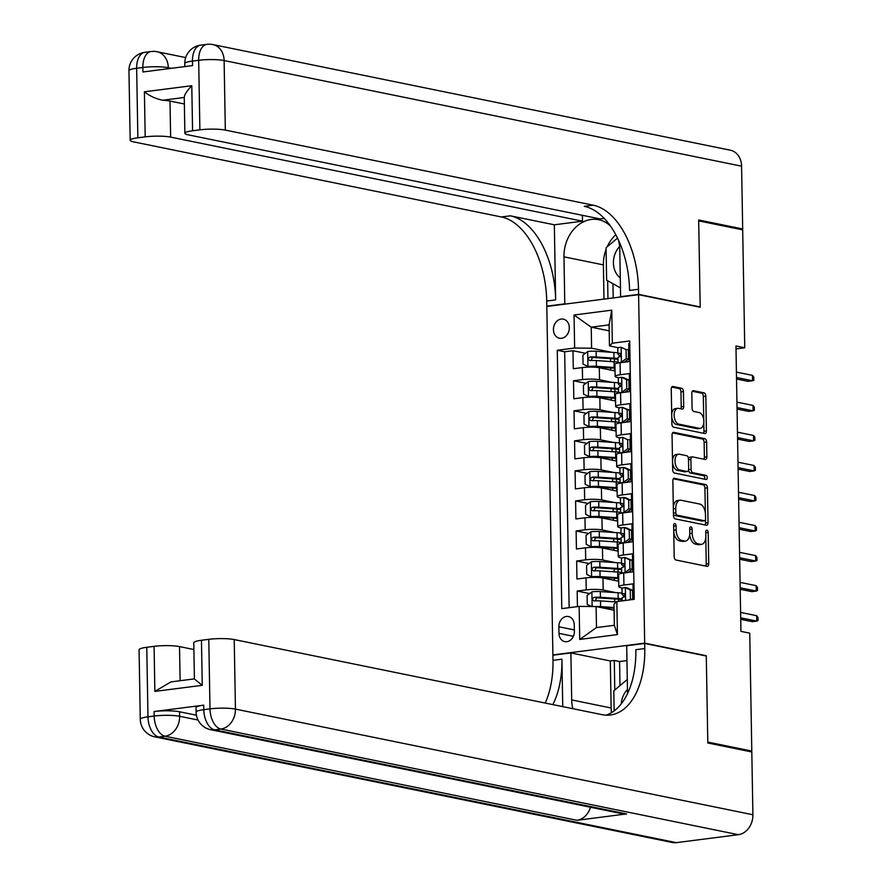 <?xml version="1.0" encoding="UTF-8"?>
<svg xmlns="http://www.w3.org/2000/svg" width="887" height="887" viewBox="0 0 887 887"><rect width="100%" height="100%" fill="white"/><g stroke="black" fill="none" stroke-linecap="round" stroke-linejoin="round"><path stroke-width="1.33" d="M674.819 523.574A2.096 1.186 82.7 0 0 674.586 523.563A2.096 1.186 82.7 0 0 673.643 525.392L674.187 556.726A2.983 1.696 82.7 0 0 675.972 560.019L707.061 566.372A2.983 1.696 82.7 0 0 707.394 566.383A2.983 1.696 82.7 0 0 708.735 563.777L708.192 532.444A2.096 1.186 82.7 0 0 706.95 530.138A2.096 1.186 82.7 0 0 706.717 530.127A2.096 1.186 82.7 0 0 705.775 531.956L705.841 536.003A9.557 5.444 82.7 0 1 701.528 544.352A9.557 5.444 82.7 0 1 700.486 544.308L697.892 543.786A9.557 5.444 82.7 0 1 692.193 533.22L692.126 529.162A2.096 1.186 82.7 0 0 690.884 526.856A2.096 1.186 82.7 0 0 690.651 526.845A2.096 1.186 82.7 0 0 689.709 528.674L689.776 532.721A9.557 5.444 82.7 0 1 685.463 541.07A9.557 5.444 82.7 0 1 684.409 541.037L681.826 540.505A9.557 5.444 82.7 0 1 676.127 529.938L676.06 525.88A2.096 1.186 82.7 0 0 674.819 523.574M553.433 329.698A9.735 7.861 -78.5 0 0 559.42 338.213A9.735 7.861 -78.5 0 0 569.31 327.658A9.735 7.861 -78.5 0 0 563.323 319.132A9.735 7.861 -78.5 0 0 553.433 329.698M683.445 391.577A2.983 1.696 82.7 0 0 681.659 388.273L672.934 386.488A2.983 1.696 82.7 0 0 672.612 386.477A2.983 1.696 82.7 0 0 671.259 389.094L671.869 423.886A2.983 1.696 82.7 0 0 673.643 427.179L704.744 433.532A2.983 1.696 82.7 0 0 705.076 433.543A2.983 1.696 82.7 0 0 706.418 430.938L705.819 396.145A2.983 1.696 82.7 0 0 704.034 392.841L693.501 390.69A2.983 1.696 82.7 0 0 693.168 390.679A2.983 1.696 82.7 0 0 691.816 393.285L692.082 408.175A2.983 1.696 82.7 0 0 693.856 411.479L699.089 412.544A7.983 4.546 82.7 0 1 703.812 420.615A7.983 4.546 82.7 0 1 700.242 428.354A7.983 4.546 82.7 0 1 699.366 428.321L678.888 424.141A7.983 4.546 82.7 0 1 674.164 416.07A7.983 4.546 82.7 0 1 677.735 408.33A7.983 4.546 82.7 0 1 678.61 408.364L682.025 409.062A2.983 1.696 82.7 0 0 682.358 409.073A2.983 1.696 82.7 0 0 683.7 406.468L683.445 391.577L680.961 391.899A2.983 1.696 82.7 0 0 679.187 388.595L671.747 387.076M700.198 307.246L698.69 220.885L742.696 229.866L744.758 347.771L735.955 345.974L740.933 631.367L749.737 633.163L751.799 751.067L707.793 742.086L706.285 655.715L644.683 643.142L638.596 294.672L700.198 307.246M674.541 478.193A2.983 1.696 82.7 0 0 674.209 478.182A2.983 1.696 82.7 0 0 672.867 480.787L673.466 515.591A2.983 1.696 82.7 0 0 675.251 518.884L706.351 525.237A2.983 1.696 82.7 0 0 706.673 525.248A2.983 1.696 82.7 0 0 708.026 522.643L707.416 487.85A2.983 1.696 82.7 0 0 705.631 484.546L673.898 478.281M672.668 469.733L672.058 434.94A2.983 1.696 82.7 0 1 673.41 432.335A2.983 1.696 82.7 0 1 673.743 432.346L704.832 438.688A2.983 1.696 82.7 0 1 706.617 441.992L706.872 456.883A2.983 1.696 82.7 0 1 705.531 459.499A2.983 1.696 82.7 0 1 705.198 459.477L692.592 456.905A2.983 1.696 82.7 0 0 692.259 456.894A2.983 1.696 82.7 0 0 690.906 459.499L691.084 469.378A2.983 1.696 82.7 0 0 692.858 472.682L705.997 475.365A2.096 1.186 82.7 0 1 707.227 477.472A2.096 1.186 82.7 0 1 706.296 479.501A2.096 1.186 82.7 0 1 706.063 479.49L674.453 473.037A2.983 1.696 82.7 0 1 672.668 469.733M585.42 353.259L572.98 350.72L573.29 368.737L582.349 367.584L582.559 379.592A12.174 1.907 -1 0 1 599.512 379.758L612.185 382.341M585.952 383.295L573.501 380.756L573.811 398.784L582.87 397.62L583.081 409.639A12.174 1.907 -1 0 1 600.044 409.805L612.706 412.388M586.473 413.342L574.022 410.803L574.344 428.82L583.391 427.656L583.602 439.675A12.174 1.907 -1 0 1 600.566 439.841L613.239 442.425M586.994 443.378L574.543 440.839L574.865 458.867L583.912 457.703L584.123 469.722A12.174 1.907 -1 0 1 601.087 469.877L613.76 472.472M587.516 473.425L575.075 470.875L575.386 488.903L584.444 487.739L584.655 499.758A12.174 1.907 -1 0 1 601.619 499.924L614.281 502.508M588.048 503.461L575.596 500.922L575.907 518.939L584.965 517.786L585.176 529.794A12.174 1.907 -1 0 1 602.14 529.96L614.813 532.544M588.569 533.497L576.118 530.958L576.439 548.986L585.487 547.822L585.697 559.841A12.174 1.907 -1 0 1 602.661 560.007L615.334 562.591M589.09 563.544L576.65 561.005L576.96 579.023L586.019 577.858A12.174 1.907 -1 0 1 602.983 578.025L618.716 581.24M633.263 599.446L632.985 583.879L623.927 585.043A12.174 1.907 -1 0 0 618.804 586.684A12.174 1.907 -1 0 0 621.044 587.748L622.696 588.081M618.804 586.684L618.594 574.676A12.174 1.907 -1 0 1 623.727 573.024L632.775 571.86L632.464 553.832L623.406 554.996A12.174 1.907 -1 0 0 618.283 556.648A12.174 1.907 -1 0 0 620.523 557.712L622.164 558.045M618.283 556.648L618.073 544.629A12.174 1.907 179 0 1 623.195 542.977L632.254 541.824L631.943 523.796L622.885 524.96A12.174 1.907 -1 0 0 617.762 526.612A12.174 1.907 -1 0 0 620.002 527.665L621.643 528.009M617.762 526.612L617.552 514.593A12.174 1.907 179 0 1 622.674 512.941L631.732 511.777L631.411 493.76L622.364 494.913A12.174 1.907 -1 0 0 617.23 496.565A12.174 1.907 -1 0 0 619.481 497.629L621.122 497.962M617.23 496.565L617.019 484.546A12.174 1.907 179 0 1 622.153 482.905L631.2 481.741L630.89 463.713L621.831 464.877A12.174 1.907 -1 0 0 616.709 466.529A12.174 1.907 -1 0 0 618.949 467.593L620.59 467.926M616.709 466.529L616.498 454.51A12.174 1.907 179 0 1 621.621 452.858L630.679 451.694L630.369 433.676L621.31 434.841A12.174 1.907 -1 0 0 616.188 436.482A12.174 1.907 -1 0 0 618.427 437.546L620.068 437.879M616.188 436.482L615.977 424.474A12.174 1.907 179 0 1 621.1 422.822L630.158 421.658L629.837 403.629L620.789 404.794A12.174 1.907 -1 0 0 615.656 406.446A12.174 1.907 -1 0 0 617.906 407.51L619.547 407.843M615.656 406.446L615.445 394.427A12.174 1.907 179 0 1 620.578 392.775L629.626 391.622L629.315 373.593L620.257 374.757A12.174 1.907 -1 0 0 615.134 376.41A12.174 1.907 -1 0 0 617.374 377.463L619.026 377.807M582.349 367.584A12.174 1.907 179 0 1 599.313 367.739L615.035 370.954M582.87 397.62A12.174 1.907 179 0 1 599.834 397.786L615.567 400.991M583.391 427.656A12.174 1.907 179 0 1 600.355 427.822L616.088 431.038M583.912 457.703A12.174 1.907 179 0 1 600.876 457.869L616.609 461.074M584.444 487.739A12.174 1.907 179 0 1 601.408 487.905L617.141 491.121M584.965 517.786A12.174 1.907 179 0 1 601.929 517.941L617.662 521.157M585.487 547.822A12.174 1.907 179 0 1 602.45 547.989L618.184 551.193M574.366 631.4L574.244 624.792A9.435 7.606 -78.5 0 0 568.445 616.532A9.435 7.606 -78.5 0 0 558.865 626.765L558.976 633.373A9.435 7.606 -78.5 0 0 564.786 641.623A9.435 7.606 -78.5 0 0 574.366 631.4M644.683 643.142L552.889 654.928L546.813 306.458L638.596 294.672M572.98 350.72L564.664 351.784L557.269 350.276L561.781 608.626L579.144 606.398L596.108 606.553L614.07 610.223M557.269 350.276L574.632 348.048L574.055 315.007L611.764 310.162L612.34 343.202L629.715 340.974L634.216 599.324L616.853 601.552L617.43 634.593L579.721 639.438L579.144 606.398M629.426 379.924L627.819 379.603M629.947 409.971L628.34 409.639M630.48 440.007L628.872 439.675M631.001 470.043L629.393 469.722M631.522 500.091L629.914 499.758M632.043 530.127L630.446 529.805M632.575 560.174L630.967 559.841M589.622 593.58L577.171 591.041L586.229 589.877A12.174 1.907 -1 0 1 603.193 590.043L615.855 592.627M633.096 590.21L631.489 589.877M629.748 343.424L628.794 343.557L629.105 361.574L620.046 362.739A12.174 1.907 179 0 0 614.924 364.391L615.134 376.41M576.65 561.005L585.697 559.841M576.118 530.958L585.176 529.794M575.596 500.922L584.655 499.758M575.075 470.875L584.123 469.722M574.543 440.839L583.602 439.675M574.022 410.803L583.081 409.639M573.501 380.756L582.559 379.592M564.664 351.784L569.132 607.684M577.171 591.041L577.437 606.608M609.203 330.851L591.23 327.181L591.596 348.214L611.664 352.305M596.108 606.553L596.474 627.586L614.336 625.291L613.97 604.269L616.853 601.552M749.094 751.411L751.799 751.067M553.798 655.105L552.889 654.928M736.01 348.901L744.758 347.771M618.494 347.759L609.458 345.919L609.092 324.886L591.23 327.181L574.055 315.007M628.905 349.888L627.297 349.556M612.34 343.202L609.458 345.919M591.596 348.214L574.632 348.048M596.474 627.586L579.721 639.438M614.336 625.291L617.43 634.593M611.764 310.162L609.092 324.886M706.285 655.715L705.387 655.837M673.754 531.834A9.557 5.444 82.7 0 0 679.342 540.826L681.826 540.505M685.463 541.07L682.99 541.392A9.557 5.444 82.7 0 1 681.937 541.347L679.342 540.826M689.742 534.151A9.557 5.444 82.7 0 0 695.408 544.097L697.892 543.786M701.528 544.352L699.056 544.673A9.557 5.444 82.7 0 1 698.002 544.629L695.408 544.097M705.775 566.106A2.983 1.696 82.7 0 0 706.263 564.088L705.797 537.555M705.365 513.052L704.932 488.16A2.983 1.696 82.7 0 0 703.158 484.867L673.355 478.78M705.054 524.971A2.983 1.696 82.7 0 0 705.542 522.964L705.487 519.605M675.827 512.841A2.096 1.186 82.7 0 0 677.08 515.147L704.378 520.724A2.096 1.186 82.7 0 0 704.6 520.724A2.096 1.186 82.7 0 0 705.542 518.906L705.475 514.626A9.557 5.444 82.7 0 0 699.776 504.06L681.116 500.257A9.557 5.444 82.7 0 0 680.074 500.213A9.557 5.444 82.7 0 0 675.761 508.561L675.827 512.841L673.421 513.141M673.444 513.895A2.096 1.186 82.7 0 0 674.597 515.469L677.08 515.147M702.349 520.979A2.096 1.186 82.7 0 1 702.127 521.046A2.096 1.186 82.7 0 1 701.894 521.035L674.597 515.469M680.074 500.213L677.59 500.534A9.557 5.444 82.7 0 0 673.322 507.331M672.557 432.923L702.36 439.01L704.832 438.688M703.901 459.211A2.983 1.696 82.7 0 0 704.389 457.204L704.134 442.314A2.983 1.696 82.7 0 0 702.36 439.01M690.108 457.226A2.983 1.696 82.7 0 0 689.776 457.215A2.983 1.696 82.7 0 0 688.489 458.967M691.084 469.378L688.611 469.7A2.983 1.696 82.7 0 0 690.385 473.004L703.513 475.676L705.997 475.365M704.533 479.18A2.096 1.186 82.7 0 0 704.611 477.04A2.096 1.186 82.7 0 0 703.513 475.676M679.497 454.233A7.983 4.546 82.7 0 0 678.622 454.199A7.983 4.546 82.7 0 0 675.051 461.939A7.983 4.546 82.7 0 0 679.775 470.01L686.993 471.485A2.983 1.696 82.7 0 0 687.314 471.496A2.983 1.696 82.7 0 0 688.667 468.89L688.489 459.011A2.983 1.696 82.7 0 0 686.715 455.707L679.497 454.233M678.622 454.199L676.138 454.521A7.983 4.546 82.7 0 0 672.568 462.26A7.983 4.546 82.7 0 0 677.291 470.332L679.775 470.01M685.152 471.718A2.983 1.696 82.7 0 1 684.831 471.817A2.983 1.696 82.7 0 1 684.509 471.806L677.291 470.332M680.728 408.796A2.983 1.696 82.7 0 0 681.216 406.789L680.961 391.899M677.735 408.33L675.251 408.652A7.983 4.546 82.7 0 0 671.703 414.218M671.747 417.067A7.983 4.546 82.7 0 0 676.404 424.463L678.888 424.141M700.242 428.354L697.759 428.676A7.983 4.546 82.7 0 1 696.883 428.643L676.404 424.463M703.746 419.928L703.336 396.456A2.983 1.696 82.7 0 0 701.55 393.163L692.315 391.267M703.446 433.266A2.983 1.696 82.7 0 0 703.945 431.259L703.79 422.789M595.997 606.553A8.061 1.264 -1 0 1 600.588 606.619L614.026 607.506M599.501 607.251L614.037 608.216M591.585 606.52L587.249 604.468L587.094 595.454L592.006 591.817A8.061 1.264 -1 0 1 600.322 591.596L618.073 592.771A23.273 3.648 -1 0 1 622.053 593.126M615.7 599.024A9.58 1.508 179 0 0 614.68 599.723L614.713 601.852M622.153 598.836A23.273 3.648 179 0 0 618.172 598.481L600.421 597.306A8.061 1.264 179 0 0 594.179 597.328C592.006 598.714 592.028 599.911 594.246 600.931A8.061 1.264 -1 0 1 600.488 600.909L616.41 601.963M595.244 600.876L596.718 597.838A4.102 0.643 -1 0 1 598.57 597.882L616.321 599.058A19.314 3.027 -1 0 1 622.164 599.712M628.972 600L630.413 598.925L630.258 589.91L625.246 587.549A8.061 1.264 179 0 0 621.975 588.624L622.075 594.334A8.061 1.264 179 0 0 622.164 594.512L624.381 596.763M625.246 587.549L627.663 588.07L632.553 590.376L630.258 589.91M632.597 593.004A19.314 3.027 179 0 0 633.152 593.104M630.413 598.925L632.708 599.39L632.553 590.376M633.251 598.814A19.314 3.027 -1 0 1 632.697 598.714M622.231 598.126A8.061 1.264 -1 0 1 622.131 597.938A8.061 1.264 -1 0 1 623.761 597.139L625.002 594.922L623.705 593.536A8.061 1.264 179 0 0 622.075 594.334M740.723 619.314L752.298 621.676L756.766 621.111L740.7 617.829M756.666 615.7L757.986 617.496L758.041 620.501L756.766 621.111L756.666 615.7L740.601 612.418M627.464 689.521A19.769 15.955 -78.5 0 0 623.14 696.062A19.769 15.955 -78.5 0 0 621.222 703.912M614.148 710.886L613.804 690.796L627.286 679.497M619.614 246.542A19.769 15.955 -78.5 0 0 615.412 252.972A19.769 15.955 -78.5 0 0 620.279 277.908M620.457 287.931L606.63 280.137L606.065 247.706L617.518 238.104M203.711 705.165L203.788 709.667A18.25 2.861 179 0 0 196.105 712.139L196.027 707.638A18.25 2.861 -1 0 1 203.711 705.165L154.094 711.529A18.25 2.861 -1 0 1 179.54 711.773L179.617 716.286L198.056 720.044M196.415 715.221L179.54 711.773M707.804 742.984L706.285 656.025L644.683 643.441L644.771 648.552A76.049 43.297 -97.3 0 1 610.456 715A76.049 43.297 -97.3 0 1 602.085 714.667L234.223 639.571L235.443 709.112L752.908 814.754L751.81 751.965L707.804 742.984M611.487 712.66A34.227 27.619 101.5 0 1 611.132 707.981L610.311 660.97L570.884 652.921L571.705 699.932A34.227 27.619 -78.5 0 0 572.847 708.702M627.53 693.612A34.227 27.619 -78.5 0 0 627.519 692.769L626.699 645.758L644.683 643.441M570.884 652.921L552.9 655.227L552.989 660.338A76.049 43.297 -97.3 0 1 545.217 703.058M562.746 706.64L561.914 659.185A76.049 43.297 -97.3 0 1 552.845 704.622M194.475 679.054L202.247 685.329L154.87 691.405L154.083 646.346L146.765 647.288L147.974 716.829L154.172 716.042L154.094 711.529M154.083 646.346A18.25 2.861 -1 0 1 179.529 646.59L180.116 680.728M193.887 649.528L179.529 646.59M590.52 807.248A18.25 14.735 101.5 0 1 576.916 820.298L165.049 736.221L158.851 737.008A18.25 10.389 82.7 0 1 147.974 716.829A18.25 2.861 179 0 0 140.279 719.302L139.071 649.761A18.25 2.861 -1 0 1 146.765 647.288M752.908 814.754A18.25 14.735 101.5 0 1 738.339 834.689L676.315 842.65A18.25 14.735 101.5 0 1 672.346 842.506L154.881 736.875A18.25 14.735 -78.5 0 0 158.851 737.008L676.315 842.65M576.916 820.298L626.532 813.922A18.25 14.735 101.5 0 1 622.563 813.789L210.696 729.713A18.25 14.735 -78.5 0 0 214.665 729.846L626.532 813.922M610.311 660.97L614.281 660.46L614.791 689.964M626.965 660.582L619.558 661.536L614.281 660.46M154.87 691.405L170.947 681.903L194.408 678.888L193.776 642.742A18.25 2.861 -1 0 1 201.46 640.27L202.247 685.329M738.339 834.689L220.863 729.047L214.665 729.846A18.25 10.389 82.7 0 1 203.788 709.667L209.997 708.868L208.778 639.327L201.46 640.27M208.778 639.327A18.25 2.861 -1 0 1 234.223 639.571M644.771 648.552L635.846 649.694A76.049 43.297 -97.3 0 1 605.943 715.166M619.558 661.536L619.98 685.618M128.959 70.738A18.25 18.25 0 0 1 144.891 52.311A18.25 10.389 82.7 0 0 136.653 68.255L137.862 137.807A18.25 2.861 179 0 0 130.178 140.279L128.959 70.738A18.25 2.861 -1 0 1 136.653 68.255L142.851 67.467L142.929 71.969L192.546 65.605L192.468 61.092L198.677 60.294A18.25 2.861 -1 0 1 224.112 60.549L225.331 130.09A18.25 2.861 179 0 0 199.885 129.846L198.677 60.294A18.25 10.389 -97.3 0 1 206.904 44.35A18.25 18.25 0 0 1 212.88 44.572A18.25 14.735 -78.5 0 1 224.112 60.549L741.587 166.179L742.685 228.968L698.679 219.987L700.198 306.946L638.596 294.373L638.507 289.262A76.049 43.297 82.7 0 0 593.192 205.185L225.331 130.09M699.3 307.068L700.198 306.946M621.51 296.868L620.612 296.679L619.791 249.668A34.227 27.619 -78.5 0 0 618.394 239.956M610.456 226.063A34.227 27.619 -78.5 0 0 598.725 219.721A34.227 27.619 -78.5 0 0 563.966 256.831L564.786 303.853L546.802 306.159L546.714 301.048A76.049 43.297 82.7 0 0 501.399 216.96L133.538 141.865A18.25 2.861 179 0 1 130.178 140.279M620.612 296.679L638.596 294.373M184.252 97.47L162.731 100.242C155.602 98.745 149.493 95.94 144.404 91.804L191.78 85.717L192.568 130.777A18.25 2.861 179 0 0 184.873 133.261A18.25 2.861 179 0 0 188.244 134.846L600.111 218.923L604.202 218.402M582.393 215.308L582.493 221.185L170.626 137.108A18.25 2.861 179 0 0 145.191 136.864L144.404 91.804M554.331 224.799L555.65 299.906A76.049 43.297 82.7 0 0 510.335 215.818L554.331 224.799L582.493 221.185M192.568 130.777L199.885 129.846M212.88 44.572L730.356 150.202A18.25 14.735 101.5 0 1 741.587 166.179M739.98 229.312L742.685 228.968M565.695 304.03L564.786 303.853M547.711 306.337L546.802 306.159M137.862 137.807L145.191 136.864M162.731 100.242A18.25 2.861 -1 0 1 170.005 101.063L170.626 137.108M184.363 103.99L170.005 101.063M638.507 289.262L629.57 290.415A76.049 43.297 82.7 0 0 584.256 206.327L593.192 205.185M191.78 85.717C186.68 91.161 184.197 95.075 184.33 97.47M603.992 299.119L603.393 264.88A34.227 27.619 101.5 0 1 606.098 249.347M607.163 246.786A34.227 27.619 101.5 0 1 615.789 234.745M607.65 280.713L607.961 298.609M612.961 283.707L613.216 297.932M621.532 563.09A23.273 3.648 -1 0 0 617.552 562.735L599.8 561.56A8.061 1.264 -1 0 0 591.485 561.77L586.573 565.418L586.728 574.421L591.74 576.794A8.061 1.264 -1 0 1 600.056 576.583L617.807 577.759A23.273 3.648 -1 0 1 618.649 577.814M591.74 576.794L594.035 577.26A4.102 0.643 -1 0 1 598.204 577.16L615.955 578.335A19.314 3.027 -1 0 1 618.66 578.557M615.168 568.977A9.58 1.508 179 0 0 614.148 569.676L614.192 571.816M615.334 578.291A9.58 1.508 179 0 0 614.314 578.989L614.336 580.342M621.632 568.789A23.273 3.648 179 0 0 617.651 568.445L599.9 567.27A8.061 1.264 179 0 0 593.658 567.281C591.474 568.678 591.496 569.875 593.725 570.895A8.061 1.264 -1 0 1 599.956 570.873L617.707 572.048A23.273 3.648 -1 0 1 621.687 572.403M629.958 571.694A23.273 3.648 179 0 0 630.014 571.45A23.273 3.648 179 0 0 629.87 571.062M594.722 570.829L596.186 567.802A4.102 0.643 -1 0 1 598.049 567.846L615.8 569.022A19.314 3.027 -1 0 1 621.643 569.676M621 533.043A23.273 3.648 -1 0 0 617.03 532.699L599.279 531.524A8.061 1.264 -1 0 0 590.953 531.734L586.041 535.371L586.207 544.385L591.219 546.758A8.061 1.264 -1 0 1 599.534 546.536L617.285 547.711A23.273 3.648 -1 0 1 618.128 547.778M591.219 546.758L593.503 547.224A4.102 0.643 -1 0 1 597.683 547.124L615.434 548.299A19.314 3.027 -1 0 1 618.139 548.521M614.647 538.941A9.58 1.508 179 0 0 613.627 539.64L613.66 541.769M614.813 548.255A9.58 1.508 179 0 0 613.793 548.953L613.815 550.306M621.1 538.753A23.273 3.648 179 0 0 617.119 538.398L599.368 537.223A8.061 1.264 179 0 0 593.137 537.245C590.953 538.631 590.975 539.828 593.192 540.848A8.061 1.264 -1 0 1 599.435 540.826L617.186 542.012A23.273 3.648 -1 0 1 621.166 542.356M629.437 541.658A23.273 3.648 179 0 0 629.482 541.403A23.273 3.648 179 0 0 629.349 541.026M594.19 540.793L595.665 537.766A4.102 0.643 -1 0 1 597.516 537.81L615.268 538.986A19.314 3.027 -1 0 1 621.122 539.629M620.479 503.007A23.273 3.648 -1 0 0 616.498 502.652L598.747 501.477A8.061 1.264 -1 0 0 590.432 501.687L585.52 505.335L585.675 514.349L590.698 516.711A8.061 1.264 -1 0 1 599.013 516.5L616.764 517.675A23.273 3.648 -1 0 1 617.607 517.731M590.698 516.711L592.982 517.176A4.102 0.643 -1 0 1 597.162 517.077L614.913 518.252A19.314 3.027 -1 0 1 617.618 518.485M614.126 508.905A9.58 1.508 179 0 0 613.105 509.593L613.139 511.732M614.292 518.208A9.58 1.508 179 0 0 613.261 518.906L613.283 520.259M620.578 508.717A23.273 3.648 179 0 0 616.598 508.362L598.847 507.187A8.061 1.264 179 0 0 592.605 507.209C590.432 508.595 590.454 509.792 592.671 510.812A8.061 1.264 -1 0 1 598.913 510.79L616.665 511.965A23.273 3.648 -1 0 1 620.645 512.32M628.916 511.611A23.273 3.648 179 0 0 628.961 511.367A23.273 3.648 179 0 0 628.828 510.979M593.669 510.757L595.144 507.719A4.102 0.643 -1 0 1 596.995 507.763L614.746 508.938A19.314 3.027 -1 0 1 620.59 509.593M619.958 472.971A23.273 3.648 -1 0 0 615.977 472.616L598.226 471.44A8.061 1.264 -1 0 0 589.91 471.651L584.999 475.288L585.154 484.302L590.165 486.675A8.061 1.264 -1 0 1 598.492 486.453L616.243 487.639A23.273 3.648 -1 0 1 617.075 487.695M590.165 486.675L592.461 487.14A4.102 0.643 -1 0 1 596.629 487.041L614.381 488.216A19.314 3.027 -1 0 1 617.086 488.438M613.604 478.858A9.58 1.508 179 0 0 612.573 479.557L612.618 481.696M613.76 488.172A9.58 1.508 179 0 0 612.74 488.87L612.762 490.223M620.057 478.67A23.273 3.648 179 0 0 616.077 478.326L598.326 477.151A8.061 1.264 179 0 0 592.084 477.162C589.91 478.548 589.922 479.756 592.15 480.765A8.061 1.264 -1 0 1 598.392 480.754L616.143 481.929A23.273 3.648 -1 0 1 620.113 482.273M628.384 481.574A23.273 3.648 179 0 0 628.439 481.331A23.273 3.648 179 0 0 628.295 480.942M593.148 480.71L594.612 477.683A4.102 0.643 -1 0 1 596.474 477.727L614.225 478.902A19.314 3.027 -1 0 1 620.068 479.545M625.989 572.736L624.98 572.525L629.892 568.889L629.737 559.874L624.725 557.502A8.061 1.264 179 0 0 621.454 558.577L621.554 564.287A8.061 1.264 179 0 0 621.643 564.476L623.86 566.726M624.725 557.502L632.021 560.34L629.737 559.874M632.065 562.968A19.314 3.027 179 0 0 632.619 563.068M624.98 572.525A8.061 1.264 179 0 0 621.942 573.29M629.892 568.889L632.176 569.354L632.021 560.34M632.176 569.354L627.963 572.481M631.91 569.554A23.273 3.648 179 0 0 632.741 569.654M632.719 568.778A19.314 3.027 -1 0 1 632.165 568.667M629.349 571.45A19.314 3.027 179 0 0 631.222 572.06M621.698 568.079A8.061 1.264 -1 0 1 621.61 567.891A8.061 1.264 -1 0 1 623.239 567.103L624.481 564.875L623.173 563.5A8.061 1.264 179 0 0 621.554 564.287M740.202 589.278L751.777 591.64L756.234 591.064L740.179 587.793M756.145 585.664L757.465 587.46L757.509 590.465L756.234 591.064L756.145 585.664L740.08 582.382M625.468 542.689L624.459 542.489L629.371 538.841L629.216 529.827L624.193 527.466A8.061 1.264 179 0 0 620.922 528.541L621.022 534.251A8.061 1.264 179 0 0 621.122 534.44L623.339 536.679M624.193 527.466L626.61 527.987L631.5 530.304L629.216 529.827M631.544 532.921A19.314 3.027 179 0 0 632.098 533.02M624.459 542.489A8.061 1.264 179 0 0 621.421 543.254M629.371 538.841L631.655 539.307L631.5 530.304M631.655 539.307L627.442 542.434M631.389 539.518A23.273 3.648 179 0 0 632.209 539.618M632.198 538.731A19.314 3.027 -1 0 1 631.644 538.631M628.828 541.403A19.314 3.027 179 0 0 630.701 542.024M621.177 538.043A8.061 1.264 -1 0 1 621.088 537.855A8.061 1.264 -1 0 1 622.718 537.056L623.96 534.839L622.652 533.453A8.061 1.264 179 0 0 621.022 534.251M739.68 559.242L751.245 561.604L755.713 561.027L739.647 557.746M755.613 555.617L756.933 557.413L756.988 560.418L755.713 561.027L755.613 555.617L739.558 552.335M624.947 512.653L623.938 512.442L628.839 508.805L628.683 499.791L623.672 497.43A8.061 1.264 179 0 0 620.401 498.505L620.501 504.204A8.061 1.264 179 0 0 620.59 504.393L622.807 506.643M623.672 497.43L626.089 497.951L630.979 500.257L628.683 499.791M631.023 502.885A19.314 3.027 179 0 0 631.577 502.984M623.938 512.442A8.061 1.264 179 0 0 620.889 513.218M628.839 508.805L631.134 509.271L630.979 500.257M631.134 509.271L626.921 512.398M630.857 509.471A23.273 3.648 179 0 0 631.688 509.57M631.677 508.694A19.314 3.027 -1 0 1 631.123 508.595M628.306 511.367A19.314 3.027 179 0 0 630.18 511.976M620.656 507.996A8.061 1.264 -1 0 1 620.567 507.819A8.061 1.264 -1 0 1 622.197 507.02L623.439 504.792L622.131 503.417A8.061 1.264 179 0 0 620.501 504.204M739.148 529.195L750.724 531.557L755.192 530.98L739.126 527.71M755.092 525.581L756.411 527.377L756.467 530.382L755.192 530.98L755.092 525.581L739.026 522.299M624.415 482.606L623.406 482.406L628.318 478.758L628.162 469.755L623.151 467.382A8.061 1.264 179 0 0 619.88 468.458L619.98 474.168A8.061 1.264 179 0 0 620.068 474.357L622.286 476.596M623.151 467.382L625.435 467.848L630.446 470.221L628.162 469.755M630.491 472.838A19.314 3.027 179 0 0 631.045 472.948M623.406 482.406A8.061 1.264 179 0 0 620.368 483.171M628.318 478.758L630.613 479.235L630.446 470.221M630.613 479.235L626.388 482.362M630.335 479.435A23.273 3.648 179 0 0 631.167 479.534M631.145 478.647A19.314 3.027 -1 0 1 630.59 478.548M627.785 481.331A19.314 3.027 179 0 0 629.659 481.94M620.135 477.96A8.061 1.264 -1 0 1 620.035 477.771A8.061 1.264 -1 0 1 621.665 476.984L622.907 474.756L621.61 473.37A8.061 1.264 179 0 0 619.98 474.168M738.627 499.159L750.202 501.521L754.66 500.944L738.605 497.662M754.571 495.534L755.89 497.33L755.935 500.335L754.66 500.944L754.571 495.534L738.505 492.263M619.425 442.923A23.273 3.648 -1 0 0 615.456 442.569L597.705 441.393A8.061 1.264 -1 0 0 589.378 441.615L584.478 445.252L584.633 454.266L589.644 456.628A8.061 1.264 -1 0 1 597.96 456.417L615.711 457.592A23.273 3.648 -1 0 1 616.554 457.648M589.644 456.628L591.928 457.093A4.102 0.643 -1 0 1 596.108 456.993L613.859 458.169A19.314 3.027 -1 0 1 616.565 458.402M613.072 448.822A9.58 1.508 179 0 0 612.052 449.521L612.085 451.649M613.239 458.135A9.58 1.508 179 0 0 612.218 458.834L612.241 460.187M619.525 448.634A23.273 3.648 179 0 0 615.556 448.279L597.805 447.103A8.061 1.264 179 0 0 591.562 447.126C589.378 448.512 589.4 449.709 591.618 450.729A8.061 1.264 -1 0 1 597.86 450.707L615.611 451.882A23.273 3.648 -1 0 1 619.592 452.237M627.863 451.527A23.273 3.648 179 0 0 627.907 451.283A23.273 3.648 179 0 0 627.774 450.906M592.627 450.674L594.09 447.636A4.102 0.643 -1 0 1 595.942 447.68L613.693 448.855A19.314 3.027 -1 0 1 619.547 449.509M623.894 452.57L622.885 452.359L627.796 448.722L627.641 439.708L622.63 437.346A8.061 1.264 179 0 0 619.348 438.422L619.448 444.132A8.061 1.264 179 0 0 619.547 444.309L621.765 446.56M622.63 437.346L627.641 439.708M629.97 442.801A19.314 3.027 179 0 0 630.524 442.901M622.885 452.359A8.061 1.264 179 0 0 619.847 453.135M627.796 448.722L630.08 449.188L629.925 440.174M630.08 449.188L625.867 452.315M629.814 449.387A23.273 3.648 179 0 0 630.646 449.487M630.624 448.611A19.314 3.027 -1 0 1 630.069 448.512M627.253 451.283A19.314 3.027 179 0 0 629.127 451.893M619.603 447.924A8.061 1.264 -1 0 1 619.514 447.735A8.061 1.264 -1 0 1 621.144 446.937L622.386 444.72L621.077 443.334A8.061 1.264 179 0 0 619.448 444.132M738.106 469.112L749.67 471.474L754.138 470.908L738.073 467.626M754.05 465.498L755.358 467.294L755.414 470.298L754.138 470.908L754.05 465.498L737.984 462.216M618.904 412.887A23.273 3.648 -1 0 0 614.924 412.533L597.173 411.357A8.061 1.264 -1 0 0 588.857 411.568L583.945 415.216L584.101 424.219L589.123 426.592A8.061 1.264 -1 0 1 597.439 426.381L615.19 427.556A23.273 3.648 -1 0 1 616.033 427.612M589.123 426.592L591.407 427.057A4.102 0.643 -1 0 1 595.587 426.957L613.338 428.133A19.314 3.027 -1 0 1 616.044 428.354M612.551 418.775A9.58 1.508 179 0 0 611.531 419.473L611.564 421.613M612.717 428.088A9.58 1.508 179 0 0 611.686 428.787L611.72 430.14M619.004 418.586A23.273 3.648 179 0 0 615.024 418.243L597.273 417.067A8.061 1.264 179 0 0 591.03 417.078C588.857 418.476 588.879 419.673 591.097 420.693A8.061 1.264 -1 0 1 597.339 420.671L615.09 421.846A23.273 3.648 -1 0 1 619.071 422.201M627.342 421.491A23.273 3.648 179 0 0 627.386 421.247A23.273 3.648 179 0 0 627.253 420.859M592.095 420.626L593.569 417.6A4.102 0.643 -1 0 1 595.421 417.644L613.172 418.819A19.314 3.027 -1 0 1 619.026 419.473M623.373 422.534L622.364 422.323L627.275 418.686L627.109 409.672L622.097 407.299A8.061 1.264 179 0 0 618.827 408.375L618.926 414.085A8.061 1.264 179 0 0 619.015 414.273L621.244 416.524M622.097 407.299L629.404 410.138L627.109 409.672M629.448 412.765A19.314 3.027 179 0 0 630.003 412.865M622.364 422.323A8.061 1.264 179 0 0 619.314 423.088M627.275 418.686L629.559 419.152L629.404 410.138M629.559 419.152L625.346 422.279M629.282 419.351A23.273 3.648 179 0 0 630.114 419.451M630.103 418.575A19.314 3.027 -1 0 1 629.548 418.464M626.732 421.247A19.314 3.027 179 0 0 628.606 421.857M619.082 417.877A8.061 1.264 -1 0 1 618.993 417.688A8.061 1.264 -1 0 1 620.623 416.901L621.865 414.672L620.556 413.298A8.061 1.264 179 0 0 618.926 414.085M737.574 439.076L749.149 441.438L753.617 440.861L737.552 437.59M753.518 435.462L754.837 437.258L754.892 440.262L753.617 440.861L753.518 435.462L737.463 432.18M618.383 382.84A23.273 3.648 -1 0 0 614.403 382.497L596.652 381.321A8.061 1.264 -1 0 0 588.336 381.532L583.424 385.169L583.579 394.183L588.591 396.556A8.061 1.264 -1 0 1 596.918 396.334L614.669 397.509A23.273 3.648 -1 0 1 615.5 397.576M588.591 396.556L590.886 397.021A4.102 0.643 -1 0 1 595.055 396.921L612.806 398.097A19.314 3.027 -1 0 1 615.523 398.318M612.03 388.739A9.58 1.508 179 0 0 610.999 389.437L611.043 391.566M612.185 398.052A9.58 1.508 179 0 0 611.165 398.751L611.187 400.104M618.483 388.55A23.273 3.648 179 0 0 614.503 388.196L596.751 387.02A8.061 1.264 179 0 0 590.509 387.042C588.336 388.428 588.358 389.626 590.576 390.646A8.061 1.264 -1 0 1 596.818 390.624L614.569 391.81A23.273 3.648 -1 0 1 618.549 392.154M626.81 391.455A23.273 3.648 179 0 0 626.865 391.2A23.273 3.648 179 0 0 626.721 390.823M591.574 390.59L593.048 387.564A4.102 0.643 -1 0 1 594.9 387.608L612.651 388.783A19.314 3.027 -1 0 1 618.494 389.426M622.84 392.486L621.842 392.287L626.743 388.639L626.588 379.625L621.576 377.263A8.061 1.264 179 0 0 618.306 378.339L618.405 384.049A8.061 1.264 179 0 0 618.494 384.237L620.712 386.477M621.576 377.263L623.993 377.784L628.872 380.102L626.588 379.625M628.927 382.718A19.314 3.027 179 0 0 629.482 382.818M621.842 392.287A8.061 1.264 179 0 0 618.793 393.052M626.743 388.639L629.038 389.105L628.872 380.102M629.038 389.105L624.825 392.231M628.761 389.315A23.273 3.648 179 0 0 629.593 389.415M629.582 388.528A19.314 3.027 -1 0 1 629.027 388.428M626.211 391.2A19.314 3.027 179 0 0 628.085 391.821M618.561 387.841A8.061 1.264 -1 0 1 618.461 387.652A8.061 1.264 -1 0 1 620.091 386.854L621.332 384.636L620.035 383.251A8.061 1.264 179 0 0 618.405 384.049M737.053 409.04L748.628 411.402L753.096 410.825L737.03 407.543M752.996 405.414L754.316 407.211L754.371 410.215L753.096 410.825L752.996 405.414L736.931 402.133M617.862 352.804A23.273 3.648 -1 0 0 613.882 352.449L596.131 351.274A8.061 1.264 -1 0 0 587.815 351.485L582.903 355.133L583.058 364.147L588.07 366.508A8.061 1.264 -1 0 1 596.386 366.298L614.137 367.473A23.273 3.648 -1 0 1 614.979 367.528M588.07 366.508L590.365 366.974A4.102 0.643 -1 0 1 594.534 366.874L612.285 368.05A19.314 3.027 -1 0 1 614.99 368.282M611.498 358.703A9.58 1.508 179 0 0 610.478 359.39L610.522 361.53M611.664 368.005A9.58 1.508 179 0 0 610.644 368.704L610.666 370.056M617.962 358.514A23.273 3.648 179 0 0 613.981 358.16L596.23 356.984A8.061 1.264 179 0 0 589.988 357.006C587.804 358.392 587.826 359.59 590.055 360.61A8.061 1.264 -1 0 1 596.286 360.588L614.037 361.763A23.273 3.648 -1 0 1 618.017 362.118M626.289 361.408A23.273 3.648 179 0 0 626.344 361.164A23.273 3.648 179 0 0 626.2 360.776M591.052 360.554L592.516 357.516A4.102 0.643 -1 0 1 594.379 357.561L612.13 358.736A19.314 3.027 -1 0 1 617.973 359.39M622.319 362.45L621.31 362.24L626.222 358.603L626.067 349.589L621.055 347.227A8.061 1.264 179 0 0 617.773 348.303L617.873 354.002A8.061 1.264 179 0 0 617.973 354.19L620.19 356.441M621.055 347.227L626.067 349.589M628.395 352.682A19.314 3.027 179 0 0 628.95 352.782M621.31 362.24A8.061 1.264 179 0 0 618.272 363.016M626.222 358.603L628.506 359.069L628.351 350.055M628.506 359.069L624.293 362.195M628.24 359.268A23.273 3.648 179 0 0 629.071 359.368M629.049 358.492A19.314 3.027 -1 0 1 628.495 358.392M625.679 361.164A19.314 3.027 179 0 0 627.552 361.774M618.028 357.794A8.061 1.264 -1 0 1 617.94 357.616A8.061 1.264 -1 0 1 619.569 356.818L620.811 354.589L619.503 353.214A8.061 1.264 179 0 0 617.873 354.002M736.532 378.993L748.096 381.355L752.564 380.778L736.509 377.507M752.475 375.378L753.784 377.175L753.839 380.179L752.564 380.778L752.475 375.378L736.41 372.096M599.313 367.739L599.512 379.758M599.834 397.786L600.044 409.805M600.355 427.822L600.566 439.841M600.876 457.869L601.087 469.877M601.408 487.905L601.619 499.924M601.929 517.941L602.14 529.96M602.45 547.989L602.661 560.007M602.983 578.025L603.193 590.043M623.727 573.024L623.927 585.043M620.046 362.739L620.257 374.757M620.578 392.775L620.789 404.794M621.1 422.822L621.31 434.841M621.621 452.858L621.831 464.877M622.153 482.905L622.364 494.913M622.674 512.941L622.885 524.96M623.195 542.977L623.406 554.996M586.019 577.858L586.229 589.877M573.357 636.301L558.976 633.373M574.332 629.914L558.865 626.765M673.721 530.249L676.127 529.938M681.937 541.347L684.409 541.037M689.72 529.472L692.126 529.162M689.776 533.53L692.193 533.22M698.002 544.629L700.486 544.308M705.786 532.754L708.192 532.444M706.263 564.088L708.735 563.777M673.654 526.191L676.06 525.88M703.158 484.867L705.631 484.546M704.932 488.16L707.416 487.85M705.542 522.964L708.026 522.643M701.894 521.035L704.378 520.724M673.355 508.872L675.761 508.561M673.1 432.424L673.743 432.346M704.134 442.314L706.617 441.992M704.389 457.204L706.872 456.883M688.5 459.81L690.906 459.499M690.385 473.004L692.858 472.682M684.509 471.806L686.993 471.485M681.216 406.789L683.7 406.468M696.883 428.643L699.366 428.321M692.858 390.768L693.501 390.69M701.55 393.163L704.034 392.841M703.336 396.456L705.819 396.145M703.945 431.259L706.418 430.938M672.291 386.577L672.934 386.488M679.187 388.595L681.659 388.273M591.884 591.906L592.139 606.52M618.638 601.319L618.605 599.246M618.073 592.771L618.172 598.481M600.488 600.909L600.588 606.619M600.322 591.596L600.421 597.306M596.718 597.838L594.179 597.328M625.59 600.432L625.368 587.604M624.337 593.669L623.705 593.536M561.914 659.185L552.989 660.338M179.617 716.286A18.25 2.861 179 0 0 154.172 716.042A18.25 10.389 -97.3 0 0 165.049 736.221A18.25 14.735 -78.5 0 0 179.617 716.286M235.443 709.112A18.25 2.861 179 0 0 209.997 708.868A18.25 10.389 -97.3 0 0 220.863 729.047A18.25 14.735 -78.5 0 0 235.443 709.112M611.132 707.981L571.705 699.932M555.65 299.906L546.714 301.048M510.335 215.818L501.399 216.96M171.324 68.321L168.297 67.711L168.319 68.709M184.784 63.565A18.25 2.861 -1 0 1 192.468 61.092A18.25 10.389 82.7 0 1 200.706 45.148A18.25 18.25 0 0 0 184.784 63.565L184.829 66.592M168.297 67.711A18.25 14.735 -78.5 0 0 157.066 51.734A18.25 18.25 0 0 0 151.089 51.513A18.25 10.389 -97.3 0 0 142.851 67.467A18.25 2.861 -1 0 1 168.297 67.711M603.393 264.88L563.966 256.831M591.352 561.859L591.618 576.738M618.283 581.151L618.239 578.524M618.128 572.082L618.084 569.21M617.707 572.048L617.807 577.759M617.552 562.735L617.651 568.445M599.956 570.873L600.056 576.583M599.8 561.56L599.9 567.27M596.186 567.802L593.658 567.281M590.831 531.823L591.097 546.691M617.762 551.115L617.718 548.476M617.607 542.035L617.552 539.163M617.186 542.012L617.285 547.711M617.03 532.699L617.119 538.398M599.435 540.826L599.534 546.536M599.279 531.524L599.368 537.223M595.665 537.766L593.137 537.245M590.31 501.787L590.565 516.655M617.241 521.068L617.197 518.44M617.075 511.999L617.03 509.127M616.665 511.965L616.764 517.675M616.498 502.652L616.598 508.362M598.913 510.79L599.013 516.5M598.747 501.477L598.847 507.187M595.144 507.719L592.605 507.209M589.788 471.74L590.043 486.608M616.709 491.032L616.665 488.393M616.554 481.951L616.509 479.091M616.143 481.929L616.243 487.639M615.977 472.616L616.077 478.326M598.392 480.754L598.492 486.453M598.226 471.44L598.326 477.151M594.612 477.683L592.084 477.162M625.102 572.437L624.847 557.568M623.805 563.622L623.173 563.5M624.581 542.389L624.326 527.521M623.284 533.586L622.652 533.453M624.06 512.353L623.794 497.485M622.763 503.539L622.131 503.417M623.528 482.317L623.273 467.438M622.231 473.503L621.61 473.37M589.256 441.704L589.522 456.572M616.188 460.985L616.143 458.357M616.033 451.915L615.977 449.044M615.611 451.882L615.711 457.592M615.456 442.569L615.556 448.279M597.86 450.707L597.96 456.417M597.705 441.393L597.805 447.103M594.09 447.636L591.562 447.126M623.007 452.27L622.752 437.402M621.709 443.467L621.077 443.334M588.735 411.657L588.99 426.536M615.667 430.949L615.622 428.321M615.511 421.879L615.456 419.008M615.09 421.846L615.19 427.556M614.924 412.533L615.024 418.243M597.339 420.671L597.439 426.381M597.173 411.357L597.273 417.067M593.569 417.6L591.03 417.078M622.486 422.234L622.219 407.366M621.188 413.42L620.556 413.298M588.214 381.621L588.469 396.489M615.146 400.913L615.09 398.274M614.979 391.832L614.935 388.961M614.569 391.81L614.669 397.509M614.403 382.497L614.503 388.196M596.818 390.624L596.918 396.334M596.652 381.321L596.751 387.02M593.048 387.564L590.509 387.042M621.964 392.187L621.698 377.319M620.667 383.384L620.035 383.251M587.682 351.585L587.948 366.453M614.613 370.866L614.569 368.238M614.458 361.796L614.414 358.925M614.037 361.763L614.137 367.473M613.882 352.449L613.981 358.16M596.286 360.588L596.386 366.298M596.131 351.274L596.23 356.984M592.516 357.516L589.988 357.006M621.432 362.151L621.177 347.283M620.135 353.348L619.503 353.214M702.127 521.046L704.6 520.724M689.776 457.215L692.259 456.894M684.831 471.817L687.314 471.496M622.131 597.938L622.186 600.865M140.279 719.302A18.25 18.25 0 0 0 154.881 736.875M196.105 712.139A18.25 18.25 0 0 0 210.696 729.713M184.873 133.261L184.252 97.104M200.706 45.148L206.904 44.35M185.682 57.577L157.066 51.734M144.891 52.311L151.089 51.513M621.61 567.891L621.709 573.335M621.088 537.855L621.177 543.299M620.567 507.819L620.656 513.263M620.035 477.771L620.135 483.215M619.514 447.735L619.614 453.179M618.993 417.688L619.082 423.132M618.461 387.652L618.561 393.096M617.94 357.616L618.039 363.06"/></g></svg>
